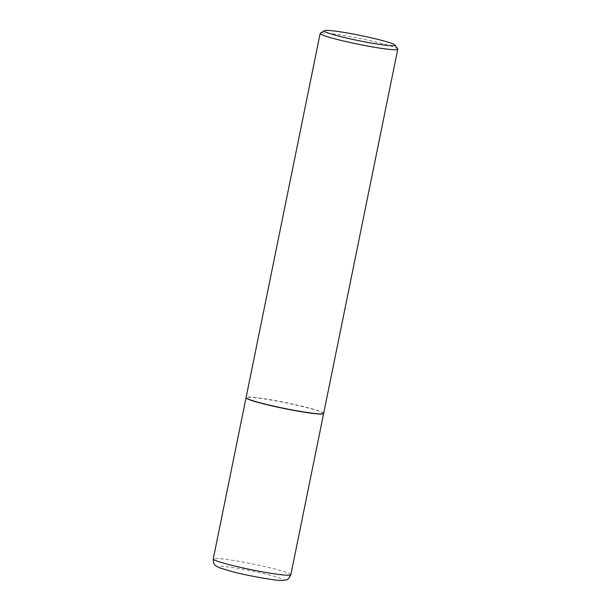 <?xml version="1.0" encoding="UTF-8"?>
<svg xmlns="http://www.w3.org/2000/svg" width="611" height="611" viewBox="0 0 611 611"><rect width="100%" height="100%" fill="white"/><g stroke="black" fill="none" stroke-linecap="round" stroke-linejoin="round"><path stroke-width="0.46" stroke-dasharray="3.06 2.29" d="M323.639 413.448A39.593 2.971 11.5 0 0 306.241 407.438A39.593 2.971 11.5 0 0 267.213 399.373A39.593 2.971 11.5 0 0 246.073 397.662M323.318 413.693A39.425 2.956 11.5 0 0 297.633 405.376A39.425 2.956 11.5 0 0 252.61 397.456A39.425 2.956 11.5 0 0 246.271 398.013M323.67 413.364A39.593 2.971 11.5 0 0 296.335 404.894A39.593 2.971 11.5 0 0 252.511 397.257A39.593 2.971 11.5 0 0 246.08 397.578M397.685 49.002A39.593 2.971 11.5 0 0 369.013 40.456A39.593 2.971 11.5 0 0 326.587 33.131A39.593 2.971 11.5 0 0 320.317 33.254M290.844 574.737A39.593 2.971 11.5 0 0 273.445 568.642A39.593 2.971 11.5 0 0 233.929 560.501A39.593 2.971 11.5 0 0 213.247 558.95M232.898 571.789A32.986 2.475 11.5 0 0 277.7 580.137A32.986 2.475 11.5 0 0 268.565 574.798A32.986 2.475 11.5 0 0 223.763 566.45A32.986 2.475 11.5 0 0 232.898 571.789"/><path stroke-width="0.92" d="M246.073 397.662A39.593 2.971 11.5 0 0 246.042 397.746A39.593 2.971 11.5 0 0 263.44 403.833A39.593 2.971 11.5 0 0 302.957 411.982A39.593 2.971 11.5 0 0 323.639 413.532A39.593 2.971 11.5 0 0 323.639 413.448M324.25 30.665L320.317 33.254A39.593 2.971 11.5 0 0 320.156 33.452L246.08 397.578A39.593 2.971 11.5 0 0 246.141 397.822L246.271 398.013A39.425 2.956 11.5 0 0 274.828 406.521A39.425 2.956 11.5 0 0 317.071 413.815A39.425 2.956 11.5 0 0 323.318 413.693L323.517 413.563A39.593 2.971 11.5 0 0 323.67 413.364L397.753 49.239A39.593 2.971 11.5 0 0 397.685 49.002L395.073 45.077A36.24 2.719 11.5 0 0 368.823 37.256A36.24 2.719 11.5 0 0 330.001 30.55A36.24 2.719 11.5 0 0 324.25 30.665A36.24 2.719 11.5 0 0 347.865 38.31A36.24 2.719 11.5 0 0 389.245 45.596A36.24 2.719 11.5 0 0 395.073 45.077M246.141 397.822A39.593 2.971 11.5 0 0 274.82 406.361A39.593 2.971 11.5 0 0 317.239 413.693A39.593 2.971 11.5 0 0 323.517 413.563M320.156 33.452A39.593 2.971 11.5 0 0 347.499 41.922A39.593 2.971 11.5 0 0 391.323 49.567A39.593 2.971 11.5 0 0 397.753 49.239M290.844 574.737C288.95 578.441 287.476 580.137 286.414 579.839L281.763 580.45C277.761 580.87 250.12 576.333 232.585 571.743L219.273 567.718L216.309 566.176C215.859 565.244 213.354 565.832 213.247 558.95A39.593 2.971 11.5 0 0 230.645 565.038A39.593 2.971 11.5 0 0 270.154 573.179A39.593 2.971 11.5 0 0 290.844 574.737L323.639 413.532M213.247 558.95L246.042 397.746"/></g></svg>

